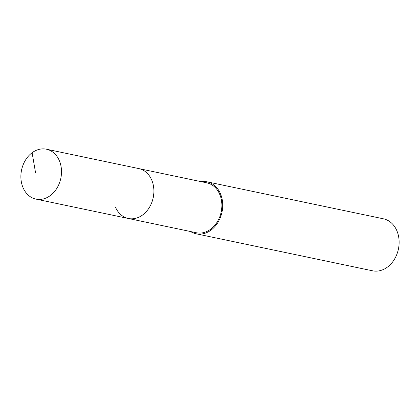 <?xml version="1.0" encoding="UTF-8"?>
<svg xmlns="http://www.w3.org/2000/svg" width="420" height="420" viewBox="0 0 420 420"><rect width="100%" height="100%" fill="white"/><g stroke="black" fill="none" stroke-linecap="round" stroke-linejoin="round"><path stroke-width="0.63" d="M59.367 160.713A25.494 20.06 101.8 0 1 56.947 188.165A25.494 20.06 101.8 0 1 35.962 199.112A25.494 20.06 101.8 0 1 23.027 187.609A25.494 20.06 101.8 0 1 25.447 160.156A25.494 20.06 101.8 0 1 46.431 149.21A25.494 20.06 101.8 0 1 59.367 160.713M46.431 149.21L206.792 182.847A25.494 20.06 -78.2 0 1 219.734 194.35A25.494 20.06 -78.2 0 1 217.313 221.802A25.494 20.06 -78.2 0 1 196.329 232.748L128.331 218.484A25.494 20.06 -78.2 0 0 149.321 207.538A25.494 20.06 -78.2 0 0 151.741 180.091A25.494 20.06 -78.2 0 0 138.799 168.588A25.494 20.06 101.8 0 1 151.741 180.091A25.494 20.06 101.8 0 1 149.321 207.538A25.494 20.06 101.8 0 1 128.331 218.484A25.494 20.06 101.8 0 1 115.395 206.981M201.07 181.645A26.555 20.895 101.8 0 1 207.013 181.808A26.555 20.895 101.8 0 1 220.49 193.788A26.555 20.895 101.8 0 1 217.97 222.385A26.555 20.895 101.8 0 1 196.109 233.788A26.555 20.895 101.8 0 1 190.601 231.546M196.109 233.788L372.508 270.79A26.555 20.895 -78.2 0 0 394.37 259.387A26.555 20.895 -78.2 0 0 396.889 230.79A26.555 20.895 -78.2 0 0 383.413 218.809L207.013 181.808M35.595 172.988L32.109 152.744M128.331 218.484L35.962 199.112"/></g></svg>
